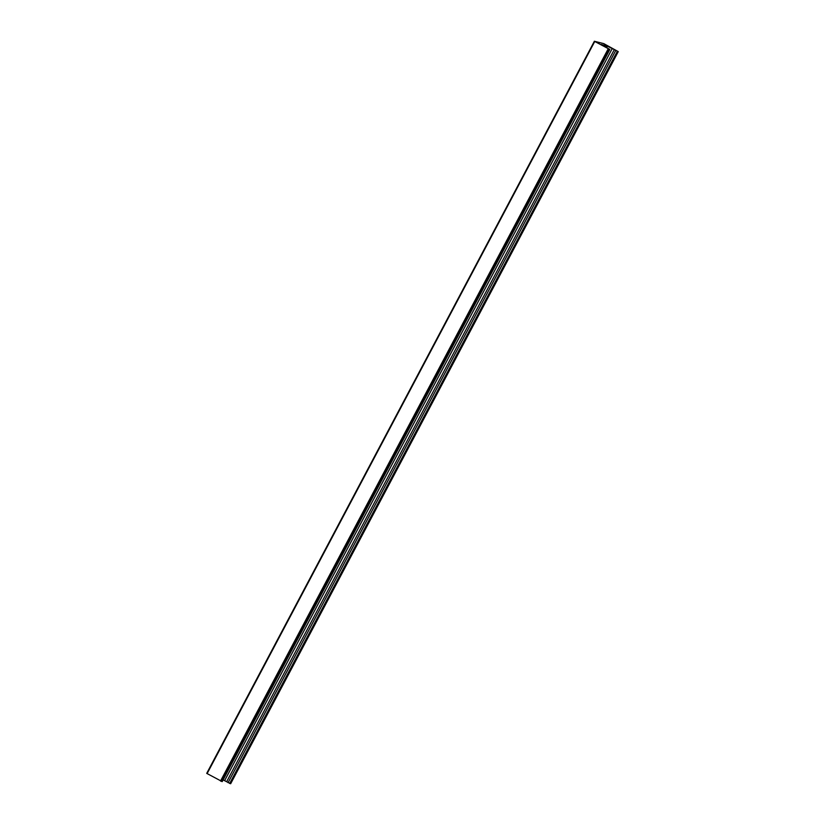 <?xml version="1.0" encoding="UTF-8"?>
<svg xmlns="http://www.w3.org/2000/svg" width="825" height="825" viewBox="0 0 825 825"><rect width="100%" height="100%" fill="white"/><g stroke="black" fill="none" stroke-linecap="round" stroke-linejoin="round"><path stroke-width="1.24" d="M601.332 44.457L609.85 49.49L594.351 41.25L603.797 43.632L618.286 51.624L606.726 45.818L601.281 44.571M206.714 773.376L594.382 41.25L206.714 773.376L222.214 781.615L609.809 49.49L222.214 781.615M223.111 779.914L230.649 783.75L618.265 51.624L230.649 783.75M606.726 45.818L605.89 47.396M594.743 41.498L207.106 773.623M608.159 48.912L220.523 781.038M608.85 49.242L221.203 781.368M607.324 46.087L606.468 47.695M612.253 48.551L224.617 780.667M614.274 49.655L226.627 781.78M615.697 50.562L228.061 782.688M617.296 51.387L229.659 783.502"/></g></svg>
